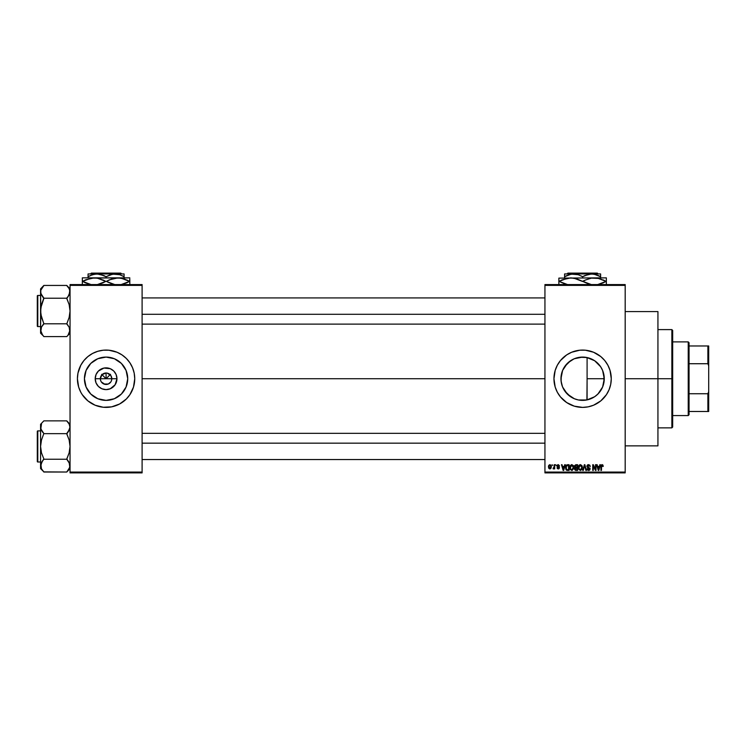 <?xml version="1.0" encoding="UTF-8"?>
<svg xmlns="http://www.w3.org/2000/svg" width="746" height="746" viewBox="0 0 746 746"><rect width="100%" height="100%" fill="white"/><g stroke="black" fill="none" stroke-linecap="round" stroke-linejoin="round"><path stroke-width="1.12" d="M100.785 380.926L100.346 378.735A5.735 5.735 0 0 0 106.081 384.46A5.735 5.735 0 0 0 111.807 378.735L116.954 378.735A10.873 10.873 0 0 1 106.081 389.608A10.873 10.873 0 0 1 95.208 378.735L111.807 378.735A5.735 5.735 0 0 1 106.081 384.46A5.735 5.735 0 0 1 100.346 378.735L102.025 374.678L106.081 373L106.081 378.735L110.511 374.305L106.081 378.735L101.642 374.305L106.081 378.735L106.081 373L107.2 373.112L110.846 375.546L111.807 378.735L111.368 380.926M104.962 384.349L101.316 381.915L103.88 384.022L108.273 384.022L106.081 384.46M127.725 378.735A21.653 21.653 0 0 1 106.081 400.378A21.653 21.653 0 0 1 84.429 378.735L86.079 370.445L90.77 363.423L97.791 358.733L106.081 357.082L114.362 358.733L121.384 363.423L126.074 370.445L127.725 378.735L126.074 387.015L121.384 394.037L114.362 398.728L106.081 400.378L97.791 398.728L90.77 394.037L86.079 387.015L84.429 378.735A21.653 21.653 0 0 1 106.081 357.082A21.653 21.653 0 0 1 127.725 378.735M133.497 387.053L134.737 378.735L134.187 373.14L132.555 367.769L129.907 362.808L126.344 358.472L121.999 354.9L117.047 352.252L108.888 350.21L103.265 350.21L97.763 351.31L92.569 353.455L87.897 356.579L83.925 360.551L80.801 365.223L77.966 373.14L77.416 378.735A28.656 28.656 0 0 0 78.647 387.034L80.801 392.237A28.656 28.656 0 0 0 82.237 394.625L87.897 400.882L95.115 405.209L103.265 407.251L111.667 406.84L119.584 404.006L126.344 398.998L129.907 394.653L133.497 387.053A28.656 28.656 0 0 0 134.737 378.735A28.656 28.656 0 0 1 106.081 407.391A28.656 28.656 0 0 1 77.416 378.735L78.656 387.053M78.656 387.062A28.656 28.656 0 0 0 80.792 392.219M82.265 394.681A28.656 28.656 0 0 0 129.888 394.681M129.925 394.625A28.656 28.656 0 0 0 131.343 392.265M131.361 392.219A28.656 28.656 0 0 0 133.497 387.062M603.887 374.734L603.943 382.428L604.26 378.735A21.653 21.653 0 0 1 582.607 400.378A21.653 21.653 0 0 1 560.955 378.735L561.412 383.136M602.208 387.929L602.572 387.09M595.439 396.163L598.581 393.338M590.776 398.784L584.705 400.276L579.847 400.201L584.705 400.276L590.851 398.746M590.645 398.83L591.681 398.392M573.954 398.578L574.597 398.84M574.355 398.746L578.094 399.903M564.489 390.578L563.081 388.088L565.617 392.144L570.681 396.797M570.615 396.76L564.815 391.063M564.237 390.195L564.582 390.717M610.722 384.302A28.656 28.656 0 0 0 611.263 378.754A28.656 28.656 0 0 1 582.607 407.391A28.656 28.656 0 0 1 553.952 378.735A28.656 28.656 0 0 0 557.327 392.219M607.897 392.219A28.656 28.656 0 0 0 610.713 384.349L611.263 378.735L610.032 370.417L607.878 365.223L604.764 360.551L600.791 356.579L593.574 352.252L585.414 350.21L579.801 350.21L571.641 352.252L566.69 354.9L560.451 360.551L557.337 365.223L555.183 370.417L553.952 378.735L555.183 387.053L557.337 392.237A28.656 28.656 0 0 0 558.773 394.643M558.791 394.662A28.656 28.656 0 0 0 564.396 400.863M564.452 400.91A28.656 28.656 0 0 0 566.662 402.542L574.289 406.15L582.607 407.391L588.202 406.84L593.574 405.209L600.791 400.882A28.656 28.656 0 0 0 606.423 394.671M566.708 402.57A28.656 28.656 0 0 0 598.506 402.579M598.553 402.542A28.656 28.656 0 0 0 600.754 400.91M600.791 400.882L606.433 394.653A28.656 28.656 0 0 0 607.869 392.265M625.185 378.735L657.935 378.735L657.935 311.595L657.935 378.735L625.185 378.735M142.104 378.735L544.944 378.735L142.104 378.735M110.846 381.915L108.273 384.022M111.807 378.735L100.346 378.735A5.735 5.735 0 0 1 106.081 373A5.735 5.735 0 0 1 111.807 378.735A5.735 5.735 0 0 0 106.081 373A5.735 5.735 0 0 0 100.346 378.735L95.208 378.735L96.029 374.567L98.388 371.042L103.955 368.067L110.24 368.683L113.765 371.042L116.124 374.567L116.954 378.735L115.117 384.768L110.24 388.778L106.081 389.608L101.913 388.778L98.388 386.419L96.029 382.894L95.208 378.735A10.873 10.873 0 0 1 106.081 367.862A10.873 10.873 0 0 1 116.954 378.735L111.807 378.735M562.484 386.717L561.095 381.15L561.318 374.818M563.081 388.088L562.726 387.305M572.937 398.103L570.867 396.919M579.847 400.201L578.756 400.033M564.815 366.407L570.578 360.728L574.327 358.733L582.607 357.082L586.832 357.502L594.637 360.728L600.605 366.706L602.609 370.445L604.26 378.735L587.093 378.735L586.925 399.949M597.443 394.494L595.56 396.079M601.472 389.356L601.006 390.139M600.101 391.491L599.402 392.396M603.645 383.854L603.001 386.008M544.944 284.571L625.185 284.571L544.944 284.571L544.944 285.392L625.185 285.392L625.185 472.069L544.944 472.069L544.944 284.571M544.944 472.889L625.185 472.889L625.185 284.571L625.185 285.392L544.944 285.392L544.944 472.069L625.185 472.069L625.185 472.889L544.944 472.889L544.944 472.069L544.944 472.889M552.087 464.702L552.609 465.523L552.087 464.702M555.658 464.702L556.18 465.523L555.658 464.702M564.722 464.702L564.265 466.418L562.465 466.418L562.018 464.702L561.468 464.702L563.127 470.437L563.678 470.437L565.263 464.702L564.722 464.702L565.263 464.702L564.722 464.702L564.265 466.418L562.465 466.418L562.018 464.702L561.468 464.702L563.127 470.437L563.678 470.437L565.263 464.702L563.678 470.437L563.127 470.437L561.468 464.702L562.018 464.702M570.326 465.504L571.818 464.627L570.326 465.504L569.804 467.565L571.809 470.512L573.823 467.49L573.31 465.532L571.371 464.683L570.009 466.147L570.233 469.476L572.061 470.493L573.739 468.497L573.394 465.672M581.871 465.532L579.931 464.683L578.57 466.147L578.616 469.094L580.369 470.512L581.983 469.458L582.272 466.474L580.379 464.627L578.887 465.504L578.364 467.565L580.369 470.512L582.384 467.49L581.871 465.532L580.379 464.627L579.017 465.317M588.547 464.627L587.363 465.094L586.925 466.287L587.372 467.425L589.517 468.469L588.818 469.831L587.074 468.796L587.484 470.008L588.641 470.512L589.732 470.064L590.105 468.656L587.689 466.912L587.559 465.793L588.753 465.317L590.273 466.567L589.834 465.206L588.547 464.627L586.925 466.287L589.601 468.917L588.622 469.84L587.074 468.796L588.641 470.512L590.123 468.936L587.447 466.278L588.501 465.299L590.273 466.567L588.547 464.627M599.849 464.702L599.402 466.418L597.602 466.418L597.145 464.702L596.604 464.702L598.264 470.437L598.814 470.437L600.399 464.702L599.849 464.702L600.399 464.702L599.849 464.702L599.402 466.418L597.602 466.418L597.145 464.702L596.604 464.702L598.264 470.437L598.814 470.437L600.399 464.702L598.814 470.437L598.264 470.437L596.604 464.702L597.145 464.702M555.183 387.053L557.337 392.237L560.451 396.909L566.69 402.56M606.433 394.653L609.081 389.701L610.713 384.321M602.097 464.627L602.917 465.038L601.938 464.637L601.099 465.29L600.922 470.437L601.444 470.437L601.593 465.56L602.348 465.373L603.225 466.418L602.917 465.038L603.225 466.418L602.917 465.038L602.097 464.627L600.922 466.548L600.922 470.437L601.444 470.437L601.518 465.728L602.078 465.299L602.693 466.306M595.485 464.702L595.485 469.29L593.294 464.702L592.734 464.702L592.734 470.437L593.257 470.437L593.257 465.84L595.448 470.437L596.007 470.437L596.007 464.702L595.485 464.702L596.007 464.702L595.485 464.702L595.485 469.29L593.294 464.702L592.734 464.702L592.734 470.437L593.257 470.437L593.257 465.84L595.448 470.437L596.007 470.437L596.007 464.702L596.007 470.437L595.448 470.437M584.659 465.373L583.279 470.437L582.729 470.437L584.37 464.702L582.729 470.437L583.279 470.437L584.659 465.373L585.88 470.437L586.421 470.437L584.883 464.702L584.37 464.702L584.883 464.702L584.37 464.702L582.729 470.437L583.279 470.437L584.659 465.373L585.88 470.437L586.421 470.437L584.883 464.702L586.421 470.437L585.88 470.437L584.752 465.83M575.837 464.711L574.504 465.737L575.129 467.789L574.662 469.56L575.436 470.362L577.618 470.437L577.618 464.702L576.005 464.702L577.618 464.702L576.005 464.702L574.42 466.39L575.129 467.789L574.569 468.992L576.005 470.437L577.618 470.437L577.618 464.702L577.618 470.437L576.005 470.437L574.569 468.992L575.129 467.789L574.429 466.222M567.538 464.702L565.944 465.672L565.692 468.833L566.596 470.25L569.058 470.437L569.058 464.702L567.538 464.702L569.058 464.702L567.538 464.702L565.561 467.602L566.773 470.325L569.058 470.437L569.058 464.702L569.058 470.437M559.537 465.97L558.26 464.627L557.327 465.01L557.141 466.632L558.94 467.845L558.269 468.348L557.075 467.751L557.421 468.619L558.745 468.87L559.444 467.994L559.248 467.061L557.551 466.073L558.222 465.224L559.537 465.97L558.39 464.637M554.175 464.702L554.045 467.817L553.056 468.721L554.175 468.208L554.698 468.87L554.698 464.702L554.175 464.702L554.698 464.702L554.175 464.702L554.073 467.714L553.056 468.721L554.175 468.208L554.698 468.87L554.698 464.702L554.698 468.87L554.175 468.87M549.895 464.627L548.72 465.392L548.441 466.828L548.832 468.367L549.802 468.945L550.856 468.497L551.341 466.968L551.061 465.373L549.895 464.627L548.441 466.828L549.895 468.945L551.341 466.791L549.895 464.627M602.787 370.893L603.645 373.625M601.006 367.321L602.208 369.531M598.59 364.132L600.101 365.978M595.55 361.381L597.443 362.966M591.718 359.096L594.301 360.514M578.765 357.427L584.687 357.185L590.767 358.677M586.925 357.52L579.838 357.259M574.355 358.723L578.094 357.558M568.06 362.705L573.963 358.882M574.588 358.621L575.138 358.406M563.099 369.354L562.736 370.147M562.176 371.573L562.484 370.753M561.412 374.324L562.176 371.583M70.049 472.889L142.104 472.889L142.104 472.069L70.049 472.069L70.049 285.392L142.104 285.392L142.104 472.069L142.104 284.571L70.049 284.571L142.104 284.571L142.104 285.392L70.049 285.392L70.049 284.571L70.049 472.069L142.104 472.069L142.104 472.889L70.049 472.889L70.049 472.069L70.049 472.889M80.801 392.237L82.246 394.653M657.935 445.875L657.935 378.735L657.935 445.875L625.185 445.875M611.263 378.707A28.656 28.656 0 0 0 610.722 373.159M610.713 373.121A28.656 28.656 0 0 0 607.897 365.242M607.869 365.195A28.656 28.656 0 0 0 606.451 362.826M606.423 362.789A28.656 28.656 0 0 0 600.819 356.607L602.871 358.472M600.754 356.551A28.656 28.656 0 0 0 598.553 354.919M598.506 354.891A28.656 28.656 0 0 0 566.708 354.891M566.662 354.919A28.656 28.656 0 0 0 564.452 356.56M564.396 356.597A28.656 28.656 0 0 0 558.791 362.798L557.337 365.223A28.656 28.656 0 0 1 558.773 362.826M557.327 365.242A28.656 28.656 0 0 0 553.952 378.726A28.656 28.656 0 0 1 582.607 350.07A28.656 28.656 0 0 1 611.263 378.735M609.081 367.769L607.878 365.223M574.289 351.31L571.641 352.252M556.134 367.769L555.882 368.384M555.183 370.417L554.502 373.14M554.091 381.542L554.175 382.344M557.337 392.237L558.782 394.653M562.344 398.998L564.424 400.882M574.289 406.15L575.026 406.365M590.925 406.15L593.574 405.209M561.505 373.905L560.955 378.735A21.653 21.653 0 0 1 582.607 357.082A21.653 21.653 0 0 1 604.26 378.735L602.609 387.015L597.919 394.037L594.637 396.732L586.832 399.968L578.383 399.968L574.327 398.728L567.296 394.037L562.605 387.015L561.374 382.959L560.955 378.735L562.605 370.445L567.296 363.423M567.202 363.526L565.617 365.316M574.28 358.751L568.956 361.931M593.919 360.271L590.851 358.714M595.951 361.679L595.233 361.148M600.586 366.668L596.865 362.444M602.572 370.37L600.651 366.762M587.093 399.912L587.093 357.548L587.093 378.735L604.26 378.735L602.647 370.538M78.647 370.426A28.656 28.656 0 0 0 77.416 378.735A28.656 28.656 0 0 1 106.081 350.07A28.656 28.656 0 0 1 134.737 378.735A28.656 28.656 0 0 0 133.506 370.426M133.497 370.398A28.656 28.656 0 0 0 131.361 365.242M131.343 365.195A28.656 28.656 0 0 0 129.925 362.836M129.888 362.789A28.656 28.656 0 0 0 82.265 362.789M82.237 362.836A28.656 28.656 0 0 0 80.82 365.195M80.792 365.242A28.656 28.656 0 0 0 78.656 370.398M126.344 358.472L125.692 357.838M97.763 351.31L95.115 352.252M85.818 398.998L86.461 399.623M114.399 406.15L117.047 405.209M124.405 367.219L124.078 366.706M118.101 360.728L114.362 358.733M94.565 360.402L94.052 360.728M88.075 366.706L86.079 370.445M87.748 390.251L88.075 390.755M94.052 396.732L97.791 398.728M117.598 397.058L118.101 396.732M124.078 390.755L126.074 387.015M102.025 374.678L100.785 376.534M103.88 373.438L102.892 373.97M110.128 374.678L108.273 373.438M111.368 376.534L110.846 375.546M602.078 465.299L602.703 466.492L602.078 465.299L601.444 466.502L602.078 465.299L601.518 465.728M601.444 470.437L600.922 470.437L600.922 466.381M598.283 468.954L597.779 467.089L599.225 467.089L598.665 469.02M593.257 470.437L592.734 470.437L592.734 464.702L593.294 464.702M590.273 466.567L589.666 466.138M588.762 465.327L588.296 465.308M588.501 465.299L587.55 466.726M587.559 465.793L588.743 467.369L587.447 466.399M589.918 468.115L590.105 468.656M587.074 468.796L587.671 469.141M587.606 468.833L588.725 469.84M587.596 468.721L588.622 469.84L589.601 468.917L587.717 467.658L586.953 465.961M587.857 469.523L588.622 469.84L589.443 468.339L587.717 467.658L586.925 466.287M588.622 469.84L589.443 468.339L587.783 467.686M587.177 465.355L587.867 464.749M582.085 465.942L582.262 466.455M582.272 466.474L582.356 466.987M578.392 467.005L578.476 466.502M580.043 469.793L579.437 469.411M581.274 465.69L580.379 465.299L581.861 467.481L581.386 469.337L581.861 467.481L580.369 469.84L579.11 468.88L578.887 467.583L580.379 465.299L581.097 465.541M581.097 469.607L580.463 469.831M579.055 466.371L579.11 468.88L580.369 469.84M578.887 467.583L579.11 468.88L579.176 466.101M581.554 466.054L581.852 467.117M574.569 468.992L575.129 467.789L574.579 469.141M575.39 465.476L575.996 465.373L574.942 466.381L575.455 465.448L577.096 465.373L577.096 467.388L574.942 466.381L575.334 465.513M575.884 469.756L575.091 468.898L575.576 468.106L575.091 469.001L575.679 469.728M576.117 468.05L575.091 468.898L575.576 468.106L577.096 468.05L577.096 469.766L576.192 469.766L577.096 469.766L577.096 468.05L575.091 468.777M575.455 465.448L574.952 466.595L577.096 467.388L577.096 465.373L575.996 465.373M573.525 465.942L573.702 466.446M573.805 468.022L573.739 468.507M569.832 467.033L569.916 466.511M573.31 465.532L571.818 464.627L573.31 465.532M570.503 466.371L570.55 468.88L571.809 469.84L570.55 468.88L570.326 467.583L571.818 465.299L573.301 467.481L572.695 469.486L573.301 467.481L571.809 469.84L570.877 469.411M572.546 469.607L571.902 469.831M570.326 467.583L570.55 468.88L570.615 466.101M573.142 466.381L573.292 467.117M567.603 470.437L566.773 470.325L567.603 470.437M566.158 469.859L566.773 470.325M565.944 469.514L565.692 468.842M565.813 465.961L566.055 465.448M565.962 465.625L566.578 464.926M566.456 469.262L566.289 466.213L568.536 465.373L568.536 469.766L566.811 469.616L566.121 468.255M567.296 465.392L566.289 466.213L566.083 467.611L566.214 466.446M566.876 469.654L568.536 469.766L568.536 465.373L566.289 466.213L567.184 465.411M566.093 467.257L566.111 468.18M566.624 465.672L566.289 466.213M563.37 469.84L562.643 467.089L564.088 467.089L563.37 469.84L563.071 468.656L563.37 469.84L563.603 468.749L563.37 469.84L563.071 468.656L563.295 469.495M558.381 465.234L558.987 465.886M558.222 465.224L557.523 465.868L558.222 465.224L557.523 465.868L558.222 465.224L557.523 465.868L558.222 465.224L557.523 465.868L558.222 465.224L557.523 465.868L558.176 466.483M559.463 467.761L558.288 468.945L559.463 467.761L558.167 466.483M557.075 467.751L558.288 468.945L557.075 467.751M557.271 468.432L557.103 467.91M557.598 467.677L558.269 468.348L557.598 467.677L558.269 468.348L557.598 467.677L558.269 468.348L557.598 467.677L558.269 468.348L558.94 467.845L558.269 468.348L558.94 467.845L557.943 467.183M558.94 467.845L558.269 468.348L558.698 467.453M558.26 464.627L557.001 465.98L558.176 467.257M557.02 465.718L557.337 465.01M553.551 468.945L553.056 468.721L554.175 468.208L553.551 468.945L554.175 468.208L553.551 468.945L554.175 468.208L553.551 468.945L553.206 468.124L554.175 466.865M553.579 468.199L554.073 467.714M551.201 465.718L551.331 466.427M550.828 466.791L549.905 468.348L550.818 466.539L549.877 465.224L548.972 466.539L549.905 468.348M550.79 467.294L550.371 468.18M550.651 465.793L550.818 466.539M598.208 468.656L597.779 467.089L599.225 467.089L598.74 468.749M575.856 467.378L574.952 466.595M563.071 468.656L562.643 467.089L564.088 467.089L563.538 469.02M671.857 378.735L671.857 427.859L671.857 378.735L657.935 378.735L671.857 378.735L671.857 329.601L671.857 378.735L672.678 378.735L671.857 378.735M672.678 427.038L672.678 378.735L672.678 427.038L671.857 427.859L657.935 427.859M672.678 330.422L672.678 378.735L672.678 330.422L671.857 329.601L657.935 329.601M69.807 331.839L68.1 334.954L70.049 330.198L69.816 331.811L69.136 326.981L69.807 328.566M41.506 333.443L43.846 336.595L66.776 336.595L70.049 333.173L66.776 336.595L43.846 336.595L42.531 334.954L40.573 330.198L41.478 327L43.846 323.503L41.487 317.432L40.573 311.017L41.487 304.592L43.846 298.074L41.478 295.034L40.573 291.835L40.806 293.448L40.806 290.222L42.522 287.089L40.816 290.194L43.846 285.597L40.816 290.213M70.049 288.87L66.776 285.438L69.136 288.609L70.049 291.835L68.1 296.582L69.136 295.052L66.776 298.074L68.1 296.591L66.776 298.54L69.145 304.61L70.049 311.017L69.136 317.442L66.776 323.811L43.846 323.811L40.816 314.262L40.573 288.87L43.846 285.438L66.776 285.438L43.846 285.438L40.573 288.87L40.573 333.173L40.573 330.198L41.496 333.425L40.573 330.198L41.487 326.99L40.573 333.173L43.846 336.446M37.794 326.571A0.494 0.494 0 0 1 37.3 326.086L37.3 295.957A0.494 0.494 0 0 1 37.794 295.463L40.573 295.463L37.794 295.463L37.794 326.571L40.573 326.571L37.794 326.571L37.794 295.463A0.494 0.494 0 0 0 37.3 295.957L37.3 326.086A0.494 0.494 0 0 0 37.794 326.571M70.049 291.835L69.807 290.194L69.136 295.052L69.807 293.467M66.776 298.074L68.1 296.582L66.776 298.232L43.846 298.232L66.776 298.232L69.145 304.61L70.049 311.017L69.136 317.442L66.776 323.96L69.481 327.671M43.846 323.96L41.496 326.981L43.846 323.811L66.776 323.811L68.175 325.554M68.1 334.954L69.136 333.425L68.1 334.954M42.447 296.488L43.846 298.54L40.816 307.762L40.573 330.198L41.496 326.981L40.816 328.566M43.846 298.074L40.816 293.467L40.806 290.222L40.806 293.448M41.151 294.362L42.531 296.591M42.531 325.452L41.496 326.981L42.531 325.452M69.136 288.618L66.776 285.597M68.1 296.591L69.136 295.052L68.1 296.582M142.104 314.299L544.944 314.299L142.104 314.299M544.944 443.161L142.104 443.161L544.944 443.161M688.232 341.882L689.052 342.703L689.052 345.976L689.052 342.703L688.232 341.882L672.678 341.882L688.232 341.882L688.232 415.578L672.678 415.578L688.232 415.578L688.232 341.882M689.052 414.757L688.232 415.578L689.052 414.757L689.052 411.484L689.052 414.757M689.052 363.722L689.052 393.739L689.052 345.976L689.052 363.722L707.879 363.722L708.7 365.81L708.7 391.65L707.879 393.739L689.052 393.739L689.052 411.484L689.052 393.739L707.879 393.739L707.879 411.484L708.7 411.484L708.7 391.65L708.7 411.484L707.879 411.484L707.879 393.739L708.7 391.65L708.7 345.976L689.052 345.976L707.879 345.976L707.879 363.722L707.879 345.976L708.7 345.976L708.7 365.81L707.879 363.722L689.052 363.722M689.052 411.484L707.879 411.484L689.052 411.484M37.3 296.246L37.3 297.095M37.3 324.939L37.3 325.797M66.776 323.96L68.1 325.452M41.161 289.271L41.478 288.637M69.462 332.772L69.145 333.406M69.807 467.266L66.776 472.022L43.846 472.022L41.496 468.852L40.806 464.012L43.846 458.93L41.487 452.859L40.573 446.444L41.487 440.019L43.846 433.501L41.496 430.479L40.573 427.262L40.806 428.875L41.487 424.045L40.573 427.262L40.573 468.6L41.487 462.417L40.573 468.6L43.846 471.873L41.487 468.842M70.049 424.297L66.776 420.865L43.846 420.865L66.776 420.865L69.136 424.036L70.049 427.262L69.816 425.649L69.816 428.875L66.776 433.501L68.1 432.009L66.776 433.958L69.145 440.037L70.049 446.444L69.136 452.869L66.776 458.93L69.136 462.408L70.049 465.625L69.145 468.833L66.776 471.873L70.049 468.6L66.776 472.022L43.846 471.873M40.806 425.649L40.806 428.875L40.573 424.297L43.846 420.865L40.573 424.297L40.573 465.625L42.522 460.879L40.816 463.993M37.794 461.998A0.494 0.494 0 0 1 37.3 461.513L37.3 431.375A0.494 0.494 0 0 1 37.794 430.89L40.573 430.89L37.794 430.89L37.794 461.998L40.573 461.998L37.794 461.998L37.794 430.89A0.494 0.494 0 0 0 37.3 431.375L37.3 461.513A0.494 0.494 0 0 0 37.794 461.998M66.776 433.501L69.136 430.479L70.049 427.262L68.1 432.009L69.136 430.479L66.776 433.659L43.846 433.659L66.776 433.659L69.145 440.037L70.049 446.444L69.136 452.869L66.776 459.238L43.846 459.238L66.776 459.238L69.816 464.003L69.136 462.417L69.816 467.238L69.816 464.012M40.806 428.875L41.487 430.47L40.806 428.875M43.846 459.387L42.522 460.879L43.846 458.93L41.487 452.859L40.573 446.444L41.487 440.019L43.846 433.501L40.816 428.894M41.161 468.199L41.478 468.833L41.161 468.199M41.151 429.789L42.447 431.906M42.531 460.879L41.496 462.408L42.531 460.879M66.776 421.014L69.136 424.036L70.049 427.262L69.126 424.026M69.462 424.698L69.136 424.045L69.462 424.698M68.175 460.981L69.481 463.098M37.3 431.673L37.3 432.521M37.3 460.366L37.3 461.224M66.776 459.387L68.1 460.879M70.049 427.262L69.816 428.875M43.846 433.501L42.531 432.009M41.161 424.698L41.478 424.064M69.462 468.199L69.145 468.833M567.893 273.111L597.322 273.111L567.893 273.111L567.072 273.931L567.893 273.111M598.143 273.931L597.322 273.111L598.143 273.931M566.746 275.591L564.591 276.71L564.591 274.127L564.591 277.857L564.591 276.71L571.231 274.136L578.225 274.705L582.607 276.71L582.607 277.857L582.607 276.71L584.752 275.591L591.615 273.931L564.591 273.931L564.591 276.71L568.946 274.715L573.599 273.931L578.225 274.705L582.607 276.71L589.247 274.136L593.947 274.127L600.623 276.71L598.478 275.591L600.623 276.71L600.623 277.857L600.623 273.931L591.615 273.931L596.24 274.705L600.623 276.71L600.623 274.127L600.623 275.591M582.607 276.71L581.209 275.955M600.623 277.857L558.866 278.118L606.349 277.857L591.457 278.109L597.481 278.109L606.088 281.382L603.318 279.955L606.088 281.382L597.527 284.636L603.048 282.921M598.796 278.37L606.349 281.382L606.349 278.109M585.908 279.834L591.429 278.118L597.481 278.109M558.866 278.118L558.866 281.382L567.734 284.646L559.127 281.382L567.687 278.118L573.739 278.109L582.337 281.382L576.714 278.836L588.501 283.918L582.878 281.382L585.638 279.955L591.485 278.109L599.122 278.454M575.045 278.37L570.737 277.857L576.733 278.845L580.873 280.589M562.167 279.834L570.737 277.857M559.929 280.934L559.127 281.382L564.759 283.918L559.127 281.382L561.897 279.955M558.866 278.836L558.866 284.646M582.337 281.382L585.852 279.862M584.342 282.165L591.485 284.646L582.878 281.382M606.349 284.646L606.349 279.955M559.127 281.382L558.866 279.955M575.38 278.454L573.786 278.118M606.349 281.382L606.349 282.799L606.088 281.382L603.094 282.902M605.286 281.82L606.088 281.382M558.866 281.382L558.866 282.799M606.349 283.918L606.349 282.799M564.591 274.705L564.591 273.931L600.623 273.931M91.366 273.111L120.796 273.111L91.366 273.111L90.546 273.931L91.366 273.111M121.617 273.931L120.796 273.111L121.617 273.931M90.387 275.516L94.705 274.136L99.404 274.127L106.081 276.71L106.081 277.857L106.081 276.71L103.936 275.591L106.081 276.71L112.721 274.136L119.705 274.705L124.088 276.71L121.943 275.591L124.088 276.71L124.088 277.857L124.088 273.931L115.08 273.931L119.705 274.705L124.088 276.71L124.088 274.127L124.088 275.591M106.081 276.71L110.427 274.715L115.08 273.931L88.065 273.931L88.065 276.71L92.42 274.715L97.073 273.931L103.871 275.563M88.065 276.71L88.065 277.857L88.065 276.71L90.21 275.591L88.065 276.71L88.065 275.591L88.065 276.71M85.641 279.834L94.201 277.857L82.33 277.857L129.823 277.857L114.921 278.109L120.945 278.109L129.552 281.382L126.792 279.955L129.552 281.382L121.001 284.636L126.522 282.921M124.088 277.857L117.952 277.857L123.901 278.836L129.552 281.382L129.823 278.836M122.26 278.37L117.952 277.857L91.18 278.109L97.204 278.109L105.811 281.382L103.041 279.955L105.811 281.382L97.25 284.636L102.771 282.921M109.382 279.834L117.952 277.857L111.956 278.845L106.342 281.382L111.975 283.918L106.342 281.382L109.317 279.862M98.519 278.37L104.347 280.589M82.33 278.118L82.33 281.382L88.233 283.918L82.601 281.382L91.161 278.118L97.204 278.109M82.33 278.836L82.33 283.918M83.403 280.934L82.601 281.382L85.361 282.799L91.208 284.646L82.601 281.382L85.585 279.862M107.806 282.165L114.949 284.646L106.342 281.382M129.823 284.646L129.823 279.955M82.601 281.382L82.33 279.955M98.854 278.454L94.201 277.857M122.596 278.454L121.001 278.118M129.823 281.382L129.823 282.799L129.552 281.382L126.568 282.902M128.75 281.82L129.552 281.382M102.836 282.893L105.811 281.382M82.33 281.382L82.33 282.799M129.823 283.918L129.823 282.799M88.065 274.705L88.065 275.591L88.065 273.931L124.088 273.931M104.682 275.955L103.936 275.591M625.185 311.595L657.935 311.595M142.104 297.915L544.944 297.915M142.104 324.118L544.944 324.118M544.944 459.545L142.104 459.545M544.944 433.342L142.104 433.342"/></g></svg>
